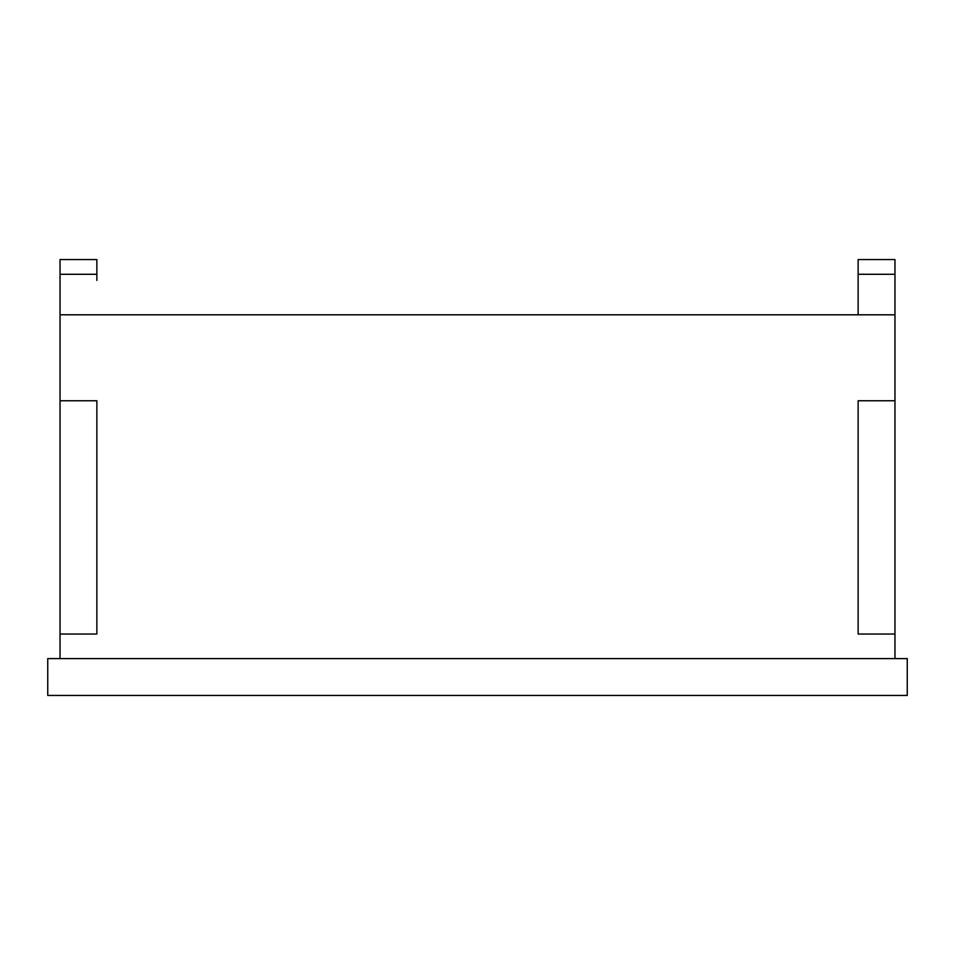 <?xml version="1.0" encoding="UTF-8"?>
<svg xmlns="http://www.w3.org/2000/svg" width="955" height="955" viewBox="0 0 955 955"><rect width="100%" height="100%" fill="white"/><g stroke="black" fill="none" stroke-linecap="round" stroke-linejoin="round"><path stroke-width="1.43" d="M894.966 351.643L894.966 274.288L858.139 274.288L858.139 259.557L894.966 259.557L894.966 274.288M60.034 658.604L60.034 634.048L96.861 634.048L96.861 400.754L60.034 400.754L60.034 634.048L96.861 634.048L96.861 400.754L60.034 400.754L60.034 314.804L858.139 314.804L858.139 274.288M47.75 658.604L907.25 658.604L907.25 695.443L47.75 695.443L47.75 658.604M60.034 259.557L60.034 274.288L96.861 274.288L96.861 259.557L60.034 259.557M96.861 280.424L96.861 274.288M894.966 658.604L894.966 634.048L858.139 634.048L858.139 400.754L894.966 400.754L894.966 634.048L858.139 634.048L858.139 400.754L894.966 400.754L894.966 314.804L60.034 314.804L60.034 274.288M894.966 314.804L858.139 314.804L858.139 280.424"/></g></svg>
